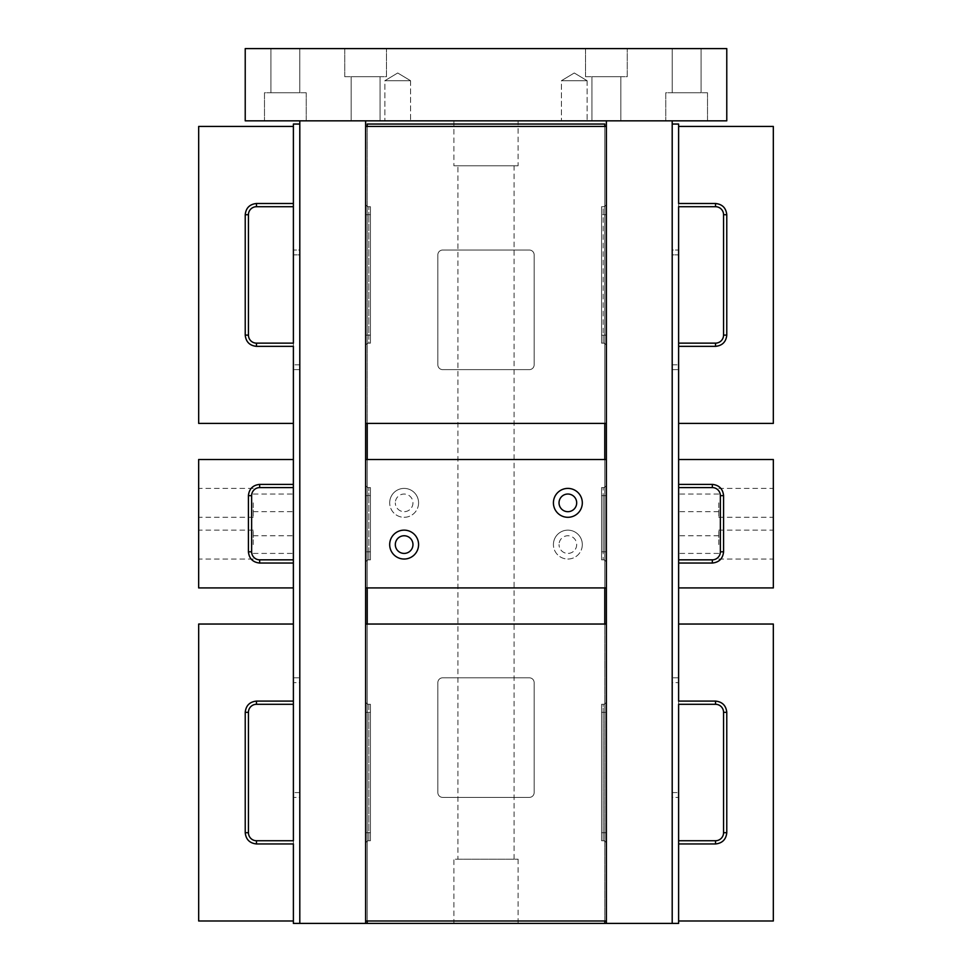 <?xml version="1.0" encoding="UTF-8"?>
<svg xmlns="http://www.w3.org/2000/svg" width="972" height="972" viewBox="0 0 972 972"><rect width="100%" height="100%" fill="white"/><g stroke="black" fill="none" stroke-linecap="round" stroke-linejoin="round"><path stroke-width="0.73" stroke-dasharray="4.86 3.65" d="M518.1 120.832L453.9 120.832L518.1 120.832L518.1 165.775L453.9 165.775L518.1 165.775M453.9 120.832L453.9 165.775M453.9 923.4L518.1 923.4L453.9 923.4L453.9 859.199L518.1 859.199L453.9 859.199M518.1 923.4L518.1 859.199M457.909 859.199L514.091 859.199L457.909 859.199L457.909 165.775L514.091 165.775L457.909 165.775M514.091 859.199L514.091 165.775M299.801 124.039L299.801 923.4L299.801 124.039L293.386 124.039L293.386 923.4L299.801 923.4L299.801 120.832L672.199 120.832L299.801 120.832M299.801 923.4L365.618 923.4L365.618 120.832M365.618 923.4L672.199 923.4L672.199 124.039L678.614 124.039L678.614 923.4L672.199 923.4L672.199 120.832M604.778 923.4L367.222 923.4L367.222 124.039L604.778 124.039L604.778 923.4L367.222 923.4L604.778 923.4L604.778 124.039L367.222 124.039L367.222 923.4L367.222 124.039L604.778 124.039L604.778 923.4L367.222 923.4M365.618 126.445L365.618 203.5L365.618 126.445L606.382 126.445L365.618 126.445L365.618 423.403L365.618 126.445L606.382 126.445L606.382 423.403L365.618 423.403L606.382 423.403L606.382 126.445L606.382 423.403L365.618 423.403L365.618 346.348L365.618 423.403M365.618 459.513L365.618 587.926L606.382 587.926L606.382 563.043A3.208 3.208 0 0 0 603.175 559.836L601.571 559.836L601.571 487.604L603.175 487.604A3.208 3.208 0 0 0 606.382 484.396L606.382 587.926L365.618 587.926L365.618 484.396A3.208 3.208 0 0 0 368.825 487.604L370.429 487.604L370.429 559.836L368.825 559.836A3.208 3.208 0 0 0 365.618 563.043L365.618 587.926L365.618 563.043A3.208 3.208 0 0 1 368.825 559.836A3.208 3.208 0 0 0 365.618 563.043A3.208 3.208 0 0 1 368.825 559.836L370.429 559.836L370.429 487.604L370.429 559.836L370.429 487.604L368.825 487.604A3.208 3.208 0 0 1 365.618 484.396L365.618 563.043L365.618 484.396A3.208 3.208 0 0 0 368.825 487.604A3.208 3.208 0 0 1 365.618 484.396L365.618 459.513L606.382 459.513L365.618 459.513L606.382 459.513L606.382 587.926L365.618 587.926M365.618 624.036L365.618 701.091L365.618 624.036L606.382 624.036L365.618 624.036L365.618 920.994L365.618 624.036L606.382 624.036L606.382 920.994L365.618 920.994L606.382 920.994L606.382 624.036L606.382 920.994L365.618 920.994L365.618 843.951L365.618 920.994M606.382 120.832L606.382 923.4M701.091 48.6L701.091 92.741L672.199 92.741L701.091 92.741L672.199 92.741L701.091 92.741L701.091 48.6L672.199 48.6L672.199 92.741L672.199 48.6L701.091 48.6M299.801 48.6L299.801 92.741L270.909 92.741L299.801 92.741L270.909 92.741L299.801 92.741L299.801 48.6L270.909 48.6L270.909 92.741L270.909 48.6L299.801 48.6M585.521 76.691L585.521 48.6L627.256 48.6L585.521 48.6L627.256 48.6L585.521 48.6L585.521 76.691L627.256 76.691L627.256 48.6L627.256 76.691L585.521 76.691M344.744 76.691L344.744 48.6L386.479 48.6L344.744 48.6L386.479 48.6L344.744 48.6L344.744 76.691L386.479 76.691L386.479 48.6L386.479 76.691L344.744 76.691M707.507 92.741L707.507 120.832L665.771 120.832L707.507 120.832L665.771 120.832L707.507 120.832L707.507 92.741L665.771 92.741L665.771 120.832L665.771 92.741L707.507 92.741M306.229 92.741L306.229 120.832L264.493 120.832L306.229 120.832L264.493 120.832L306.229 120.832L306.229 92.741L264.493 92.741L264.493 120.832L264.493 92.741L306.229 92.741M591.936 120.832L591.936 76.691L620.829 76.691L591.936 76.691L620.829 76.691L591.936 76.691L591.936 120.832L620.829 120.832L620.829 76.691L620.829 120.832L591.936 120.832M351.171 120.832L351.171 76.691L380.064 76.691L351.171 76.691L380.064 76.691L351.171 76.691L351.171 120.832L380.064 120.832L380.064 76.691L380.064 120.832L351.171 120.832M587.124 80.7L587.124 120.832L561.439 120.832L587.124 120.832L561.439 120.832L587.124 120.832L587.124 80.7L561.439 80.7L561.439 120.832L561.439 80.7L587.124 80.7L561.439 80.7L587.124 80.7L574.282 72.985L561.439 80.7L574.282 72.985L587.124 80.7M410.561 80.7L410.561 120.832L384.876 120.832L410.561 120.832L384.876 120.832L410.561 120.832L410.561 80.7L384.876 80.7L384.876 120.832L384.876 80.7L410.561 80.7L384.876 80.7L410.561 80.7L397.718 72.985L384.876 80.7L397.718 72.985L410.561 80.7M245.223 48.6L726.777 48.6L726.777 120.832L245.223 120.832L245.223 48.6M437.85 254.858L437.85 364.816A4.811 4.811 0 0 0 442.661 369.627L529.339 369.627A4.811 4.811 0 0 0 534.15 364.816L534.15 254.858A4.811 4.811 0 0 0 529.339 250.047L442.661 250.047A4.811 4.811 0 0 0 437.85 254.858A4.811 4.811 0 0 1 442.661 250.047L529.339 250.047A4.811 4.811 0 0 1 534.15 254.858L534.15 364.816A4.811 4.811 0 0 1 529.339 369.627L442.661 369.627A4.811 4.811 0 0 1 437.85 364.816L437.85 254.858A4.811 4.811 0 0 1 442.661 250.047L529.339 250.047A4.811 4.811 0 0 1 534.15 254.858L534.15 364.816A4.811 4.811 0 0 1 529.339 369.627L442.661 369.627A4.811 4.811 0 0 1 437.85 364.816L437.85 254.858L437.85 364.816A4.811 4.811 0 0 0 442.661 369.627L529.339 369.627A4.811 4.811 0 0 0 534.15 364.816L534.15 254.858A4.811 4.811 0 0 0 529.339 250.047L442.661 250.047A4.811 4.811 0 0 0 437.85 254.858M529.339 677.812L442.661 677.812A4.811 4.811 0 0 0 437.85 682.623L437.85 792.581A4.811 4.811 0 0 0 442.661 797.392L529.339 797.392A4.811 4.811 0 0 0 534.15 792.581L534.15 682.623A4.811 4.811 0 0 0 529.339 677.812A4.811 4.811 0 0 1 534.15 682.623L534.15 792.581A4.811 4.811 0 0 1 529.339 797.392L442.661 797.392A4.811 4.811 0 0 1 437.85 792.581L437.85 682.623A4.811 4.811 0 0 1 442.661 677.812L529.339 677.812A4.811 4.811 0 0 1 534.15 682.623L534.15 792.581A4.811 4.811 0 0 1 529.339 797.392L442.661 797.392A4.811 4.811 0 0 1 437.85 792.581L437.85 682.623A4.811 4.811 0 0 1 442.661 677.812L529.339 677.812L442.661 677.812A4.811 4.811 0 0 0 437.85 682.623L437.85 792.581A4.811 4.811 0 0 0 442.661 797.392L529.339 797.392A4.811 4.811 0 0 0 534.15 792.581L534.15 682.623A4.811 4.811 0 0 0 529.339 677.812M365.618 832.712L365.618 843.951A3.208 3.208 0 0 1 368.825 840.731A3.208 3.208 0 0 0 365.618 843.951L365.618 712.33L365.618 832.712L368.825 832.712L368.825 704.299A3.208 3.208 0 0 1 365.618 701.091L365.618 712.33L365.618 701.091A3.208 3.208 0 0 0 368.825 704.299L370.429 704.299L370.429 840.731L370.429 704.299L370.429 840.731L368.825 840.731L370.429 840.731L370.429 704.299L368.825 704.299A3.208 3.208 0 0 1 365.618 701.091A3.208 3.208 0 0 0 368.825 704.299L370.429 704.299L368.825 704.299L368.825 712.33L365.618 712.33L368.825 712.33L368.825 832.712L370.429 832.712L365.618 832.712M606.382 624.036L606.382 701.091A3.208 3.208 0 0 1 603.175 704.299A3.208 3.208 0 0 0 606.382 701.091L606.382 920.994M603.175 840.731A3.208 3.208 0 0 1 606.382 843.951A3.208 3.208 0 0 0 603.175 840.731L601.571 840.731L601.571 704.299L601.571 840.731L601.571 704.299L603.175 704.299L601.571 704.299L601.571 840.731L603.175 840.731A3.208 3.208 0 0 1 606.382 843.951A3.208 3.208 0 0 0 603.175 840.731L601.571 840.731L603.175 840.731L603.175 832.712L606.382 832.712L603.175 832.712L603.175 840.731M365.618 335.121L365.618 346.348A3.208 3.208 0 0 1 368.825 343.14A3.208 3.208 0 0 0 365.618 346.348L365.618 214.727L365.618 335.121L368.825 335.121L365.618 335.121M365.618 203.5L365.618 214.727L365.618 203.5A3.208 3.208 0 0 0 368.825 206.708A3.208 3.208 0 0 1 365.618 203.5A3.208 3.208 0 0 0 368.825 206.708L370.429 206.708L370.429 343.14L370.429 206.708L370.429 343.14L368.825 343.14L370.429 343.14L370.429 206.708L368.825 206.708A3.208 3.208 0 0 1 365.618 203.5M606.382 126.445L606.382 203.5A3.208 3.208 0 0 1 603.175 206.708L601.571 206.708L601.571 343.14L601.571 206.708L603.175 206.708A3.208 3.208 0 0 0 606.382 203.5L606.382 335.121L603.175 335.121L603.175 343.14L601.571 343.14L603.175 343.14A3.208 3.208 0 0 1 606.382 346.348A3.208 3.208 0 0 0 603.175 343.14A3.208 3.208 0 0 1 606.382 346.348L606.382 423.403M603.175 343.14L601.571 343.14L601.571 206.708L601.571 343.14L603.175 343.14A3.208 3.208 0 0 1 606.382 346.348L606.382 335.121L603.175 335.121L603.175 214.727L606.382 214.727L603.175 214.727L603.175 335.121L601.571 335.121L603.175 335.121L603.175 343.14M412.966 502.852A8.833 8.833 0 0 1 404.133 511.685A8.833 8.833 0 0 1 395.312 502.852A8.833 8.833 0 0 0 404.133 511.685A8.833 8.833 0 0 0 412.966 502.852A8.833 8.833 0 0 0 404.133 494.031A8.833 8.833 0 0 0 395.312 502.852A8.833 8.833 0 0 1 404.133 494.031A8.833 8.833 0 0 1 412.966 502.852M576.688 544.587A8.833 8.833 0 0 1 567.867 553.42A8.833 8.833 0 0 1 559.034 544.587A8.833 8.833 0 0 0 567.867 553.42A8.833 8.833 0 0 0 576.688 544.587A8.833 8.833 0 0 0 567.867 535.754A8.833 8.833 0 0 0 559.034 544.587A8.833 8.833 0 0 1 567.867 535.754A8.833 8.833 0 0 1 576.688 544.587M418.58 502.852A14.446 14.446 0 0 1 404.133 517.298A14.446 14.446 0 0 1 389.687 502.852A14.446 14.446 0 0 0 404.133 517.298A14.446 14.446 0 0 0 418.58 502.852A14.446 14.446 0 0 0 404.133 488.406A14.446 14.446 0 0 0 389.687 502.852A14.446 14.446 0 0 1 404.133 488.406A14.446 14.446 0 0 1 418.58 502.852M582.313 544.587A14.446 14.446 0 0 1 567.867 559.034A14.446 14.446 0 0 1 553.42 544.587A14.446 14.446 0 0 0 567.867 559.034A14.446 14.446 0 0 0 582.313 544.587A14.446 14.446 0 0 0 567.867 530.141A14.446 14.446 0 0 0 553.42 544.587A14.446 14.446 0 0 1 567.867 530.141A14.446 14.446 0 0 1 582.313 544.587M606.382 459.513L606.382 484.396A3.208 3.208 0 0 1 603.175 487.604L601.571 487.604L601.571 551.817L601.571 487.604L603.175 487.604A3.208 3.208 0 0 0 606.382 484.396A3.208 3.208 0 0 1 603.175 487.604L601.571 487.604L601.571 559.836L601.571 551.817L601.571 559.836L603.175 559.836A3.208 3.208 0 0 1 606.382 563.043A3.208 3.208 0 0 0 603.175 559.836A3.208 3.208 0 0 1 606.382 563.043L606.382 587.926M678.614 254.858L678.614 369.627L678.614 250.047L678.614 254.858L672.199 254.858L672.199 250.047L678.614 250.047L672.199 250.047L672.199 364.816L672.199 254.858L678.614 254.858M678.614 126.445L678.614 203.5L715.538 203.5C722.305 204.205 726.06 207.959 726.777 214.727L726.777 335.121C726.06 341.889 722.305 345.643 715.538 346.348L678.614 346.348L678.614 423.403L773.323 423.403L773.323 126.445L678.614 126.445L678.614 343.14L678.614 206.708L715.538 206.708A8.031 8.031 0 0 1 723.557 214.727A8.031 8.031 0 0 0 715.538 206.708L715.538 203.5M678.614 624.036L678.614 701.091L715.538 701.091C722.305 701.808 726.06 705.551 726.777 712.33L726.777 832.712C726.06 839.48 722.305 843.234 715.538 843.951L678.614 843.951L678.614 920.994L773.323 920.994L773.323 624.036L678.614 624.036L678.614 840.731L678.614 704.299L715.538 704.299L678.614 704.299M678.614 677.812L678.614 797.392L678.614 677.812L672.199 677.812L678.614 677.812M672.199 369.627L672.199 364.816L672.199 369.627L678.614 369.627L672.199 369.627M672.199 124.039L672.199 923.4M672.199 682.623L672.199 797.392L678.614 797.392L672.199 797.392L672.199 682.623L678.614 682.623L672.199 682.623M726.777 712.33L723.557 712.33A8.031 8.031 0 0 0 715.538 704.299A8.031 8.031 0 0 1 723.557 712.33L723.557 832.712A8.031 8.031 0 0 1 715.538 840.731A8.031 8.031 0 0 0 723.557 832.712A8.031 8.031 0 0 1 715.538 840.731L678.614 840.731L678.614 920.994M723.557 712.33A8.031 8.031 0 0 0 715.538 704.299L715.538 701.091M715.538 206.708A8.031 8.031 0 0 1 723.557 214.727L723.557 335.121A8.031 8.031 0 0 1 715.538 343.14A8.031 8.031 0 0 0 723.557 335.121A8.031 8.031 0 0 1 715.538 343.14L678.614 343.14L715.538 343.14L678.614 343.14L678.614 423.403M678.638 502.852L678.638 511.685L678.638 502.852M718.758 502.852L718.758 517.298L718.758 502.852M678.638 544.587L678.638 535.754L678.638 544.587M718.758 544.587L718.758 530.141L718.758 544.587M773.335 502.852L773.335 517.298L773.335 502.852M773.335 544.587L773.335 530.141L773.335 544.587M678.638 459.513L678.638 587.926L773.335 587.926L773.335 459.513L678.638 459.513M678.638 559.836L712.342 559.836A8.031 8.031 0 0 0 720.361 551.817L720.361 495.635A8.031 8.031 0 0 0 712.342 487.604A8.031 8.031 0 0 1 720.361 495.635L720.361 551.817A8.031 8.031 0 0 1 712.342 559.836A8.031 8.031 0 0 0 720.361 551.817L720.361 495.635A8.031 8.031 0 0 0 712.342 487.604L678.638 487.604L712.342 487.604L712.342 484.396C719.122 485.113 722.864 488.855 723.581 495.635L723.581 551.817C722.864 558.584 719.122 562.326 712.342 563.043L678.638 563.043M293.386 254.858L293.386 369.627L293.386 250.047L293.386 254.858L299.801 254.858L299.801 250.047L293.386 250.047L299.801 250.047L299.801 364.816L299.801 254.858L293.386 254.858M293.386 920.994L293.386 843.951L256.462 843.951C249.695 843.234 245.94 839.48 245.223 832.712L245.223 712.33C245.94 705.551 249.695 701.808 256.462 701.091L293.386 701.091L293.386 624.036L198.677 624.036L198.677 920.994L293.386 920.994L293.386 704.299L293.386 840.731L256.462 840.731A8.031 8.031 0 0 1 248.443 832.712A8.031 8.031 0 0 0 256.462 840.731L256.462 843.951M293.386 423.403L293.386 346.348L256.462 346.348C249.695 345.643 245.94 341.889 245.223 335.121L245.223 214.727C245.94 207.959 249.695 204.205 256.462 203.5L293.386 203.5L293.386 126.445L198.677 126.445L198.677 423.403L293.386 423.403L293.386 206.708L293.386 343.14L256.462 343.14A8.031 8.031 0 0 1 248.443 335.121A8.031 8.031 0 0 0 256.462 343.14L256.462 346.348M293.386 677.812L293.386 797.392L293.386 677.812L299.801 677.812L293.386 677.812M299.801 369.627L299.801 364.816L299.801 369.627L293.386 369.627L299.801 369.627M299.801 682.623L299.801 797.392L293.386 797.392L299.801 797.392L299.801 682.623L293.386 682.623L299.801 682.623M293.386 704.299L256.462 704.299L293.386 704.299L293.386 624.036M256.462 701.091L256.462 704.299A8.031 8.031 0 0 0 248.443 712.33A8.031 8.031 0 0 1 256.462 704.299A8.031 8.031 0 0 0 248.443 712.33L248.443 832.712A8.031 8.031 0 0 0 256.462 840.731M245.223 832.712L248.443 832.712L248.443 712.33L245.223 712.33M245.223 335.121L248.443 335.121L248.443 214.727A8.031 8.031 0 0 1 256.462 206.708A8.031 8.031 0 0 0 248.443 214.727A8.031 8.031 0 0 1 256.462 206.708L293.386 206.708L256.462 206.708L293.386 206.708L293.386 126.445M248.443 335.121A8.031 8.031 0 0 0 256.462 343.14M293.362 502.852L293.362 511.685L293.362 502.852M253.242 502.852L253.242 517.298L253.242 502.852M293.362 544.587L293.362 535.754L293.362 544.587M253.242 544.587L253.242 530.141L253.242 544.587M198.665 502.852L198.665 517.298L198.665 502.852M198.665 544.587L198.665 530.141L198.665 544.587M293.362 559.836L293.362 459.513L198.665 459.513L198.665 587.926L293.362 587.926L293.362 559.836L259.658 559.836A8.031 8.031 0 0 1 251.639 551.817L251.639 495.635A8.031 8.031 0 0 1 259.658 487.604L293.362 487.604L259.658 487.604A8.031 8.031 0 0 0 251.639 495.635L251.639 551.817A8.031 8.031 0 0 0 259.658 559.836L293.362 559.836L259.658 559.836A8.031 8.031 0 0 1 251.639 551.817L251.639 495.635L248.419 495.635C249.136 488.855 252.878 485.113 259.658 484.396L293.362 484.396M293.362 487.604L259.658 487.604A8.031 8.031 0 0 0 251.639 495.635M367.222 126.445L367.222 423.403M367.222 459.513L367.222 587.926M367.222 624.036L367.222 920.994M604.778 920.994L604.778 624.036M604.778 587.926L604.778 459.513M604.778 423.403L604.778 126.445M603.175 704.299A3.208 3.208 0 0 0 606.382 701.091A3.208 3.208 0 0 1 603.175 704.299L601.571 704.299L603.175 704.299L603.175 712.33L606.382 712.33L603.175 712.33L603.175 832.712L601.571 832.712L603.175 832.712L603.175 712.33L601.571 712.33L603.175 712.33L603.175 704.299M368.825 840.731A3.208 3.208 0 0 0 365.618 843.951A3.208 3.208 0 0 1 368.825 840.731L370.429 840.731L368.825 840.731L368.825 832.712L368.825 840.731M368.825 343.14A3.208 3.208 0 0 0 365.618 346.348A3.208 3.208 0 0 1 368.825 343.14L370.429 343.14L368.825 343.14L368.825 214.727L365.618 214.727L368.825 214.727L368.825 206.708L368.825 214.727L370.429 214.727L368.825 214.727L368.825 335.121L370.429 335.121L368.825 335.121L368.825 343.14M603.175 206.708A3.208 3.208 0 0 0 606.382 203.5A3.208 3.208 0 0 1 603.175 206.708L601.571 206.708L603.175 206.708L603.175 214.727L601.571 214.727L603.175 214.727L603.175 206.708M559.034 502.852A8.833 8.833 0 0 0 567.867 511.685A8.833 8.833 0 0 0 576.688 502.852A8.833 8.833 0 0 0 567.867 494.031A8.833 8.833 0 0 0 559.034 502.852M395.312 544.587A8.833 8.833 0 0 0 404.133 553.42A8.833 8.833 0 0 0 412.966 544.587A8.833 8.833 0 0 0 404.133 535.754A8.833 8.833 0 0 0 395.312 544.587M582.313 502.852A14.446 14.446 0 0 1 567.867 517.298A14.446 14.446 0 0 1 553.42 502.852A14.446 14.446 0 0 1 567.867 488.406A14.446 14.446 0 0 1 582.313 502.852M418.58 544.587A14.446 14.446 0 0 1 404.133 559.034A14.446 14.446 0 0 1 389.687 544.587A14.446 14.446 0 0 1 404.133 530.141A14.446 14.446 0 0 1 418.58 544.587M368.825 559.836L370.429 559.836L368.825 559.836L368.825 551.817L365.618 551.817L368.825 551.817L368.825 495.635L365.618 495.635L368.825 495.635L368.825 487.604L368.825 495.635L370.429 495.635L368.825 495.635L368.825 551.817L370.429 551.817L368.825 551.817L368.825 559.836M370.429 712.33L368.825 712.33L370.429 712.33M603.175 495.635L601.571 495.635L603.175 495.635L603.175 551.817L601.571 551.817L603.175 551.817L603.175 559.836L603.175 551.817L606.382 551.817L603.175 551.817L603.175 495.635L606.382 495.635L603.175 495.635L603.175 487.604L603.175 495.635M672.199 364.816L678.614 364.816L672.199 364.816M672.199 792.581L678.614 792.581L672.199 792.581M715.538 840.731L715.538 843.951M723.557 832.712L726.777 832.712M715.538 343.14L715.538 346.348M723.557 335.121L726.777 335.121M723.557 214.727L726.777 214.727M678.638 484.396L712.342 484.396M712.342 559.836L712.342 563.043M720.361 551.817L723.581 551.817M720.361 495.635L723.581 495.635M299.801 364.816L293.386 364.816L299.801 364.816M299.801 792.581L293.386 792.581L299.801 792.581M256.462 206.708L256.462 203.5M248.443 214.727L245.223 214.727M293.362 563.043L259.658 563.043L259.658 559.836M259.658 563.043C252.878 562.326 249.136 558.584 248.419 551.817L248.419 495.635M259.658 487.604L259.658 484.396M248.419 551.817L251.639 551.817M718.758 511.685L678.638 511.685M718.758 553.42L678.638 553.42M718.758 517.298L773.335 517.298M718.758 559.034L773.335 559.034M718.758 494.031L678.638 494.031M718.758 535.754L678.638 535.754M718.758 488.406L773.335 488.406M718.758 530.141L773.335 530.141M253.242 511.685L293.362 511.685M253.242 553.42L293.362 553.42M253.242 517.298L198.665 517.298M253.242 559.034L198.665 559.034M253.242 494.031L293.362 494.031M253.242 535.754L293.362 535.754M253.242 488.406L198.665 488.406M253.242 530.141L198.665 530.141"/><path stroke-width="1.46" d="M299.801 120.832L299.801 923.4L293.386 923.4L293.386 920.994L198.677 920.994L198.677 624.036L293.386 624.036L293.386 423.403L198.677 423.403L198.677 126.445L293.386 126.445L293.386 124.039L299.801 124.039M672.199 124.039L678.614 124.039L678.614 126.445L773.323 126.445L773.323 423.403L678.614 423.403L678.614 624.036L773.323 624.036L773.323 920.994L678.614 920.994L678.614 923.4L604.778 923.4L604.778 920.994M367.222 920.994L367.222 923.4L299.801 923.4M365.618 120.832L365.618 923.4M672.199 923.4L672.199 120.832M606.382 120.832L606.382 126.445L365.618 126.445M365.618 423.403L606.382 423.403L606.382 459.513L365.618 459.513M365.618 587.926L606.382 587.926L606.382 624.036L365.618 624.036M365.618 920.994L606.382 920.994L606.382 923.4M726.777 48.6L245.223 48.6L245.223 120.832L726.777 120.832L726.777 48.6M726.777 335.121L723.557 335.121L723.557 214.727A8.031 8.031 0 0 0 715.538 206.708L678.614 206.708L678.614 346.348L715.538 346.348C722.305 345.643 726.06 341.889 726.777 335.121L726.777 214.727C726.06 207.959 722.305 204.205 715.538 203.5L678.614 203.5L678.614 126.445M678.614 704.299L715.538 704.299L678.614 704.299L678.614 843.951L715.538 843.951C722.305 843.234 726.06 839.48 726.777 832.712L726.777 712.33C726.06 705.551 722.305 701.808 715.538 701.091L678.614 701.091L678.614 624.036M678.614 920.994L678.614 840.731L715.538 840.731L678.614 840.731L715.538 840.731L715.538 843.951M715.538 701.091L715.538 704.299A8.031 8.031 0 0 1 723.557 712.33L723.557 832.712A8.031 8.031 0 0 1 715.538 840.731M678.614 423.403L678.614 343.14L715.538 343.14L715.538 346.348M723.557 335.121A8.031 8.031 0 0 1 715.538 343.14M678.638 559.836L678.638 459.513L773.335 459.513L773.335 587.926L678.638 587.926L678.638 559.836L712.342 559.836A8.031 8.031 0 0 0 720.361 551.817L720.361 495.635L723.581 495.635C722.864 488.855 719.122 485.113 712.342 484.396L678.638 484.396M712.342 484.396L712.342 487.604L678.638 487.604L712.342 487.604A8.031 8.031 0 0 1 720.361 495.635M245.223 832.712L248.443 832.712L248.443 712.33L248.443 832.712A8.031 8.031 0 0 0 256.462 840.731L293.386 840.731L293.386 701.091L256.462 701.091C249.695 701.808 245.94 705.551 245.223 712.33L245.223 832.712C245.94 839.48 249.695 843.234 256.462 843.951L293.386 843.951L293.386 920.994M293.386 126.445L293.386 206.708L256.462 206.708A8.031 8.031 0 0 0 248.443 214.727L248.443 335.121A8.031 8.031 0 0 0 256.462 343.14L293.386 343.14L293.386 203.5L256.462 203.5C249.695 204.205 245.94 207.959 245.223 214.727L245.223 335.121C245.94 341.889 249.695 345.643 256.462 346.348L293.386 346.348L293.386 423.403M293.386 624.036L293.386 704.299L256.462 704.299L293.386 704.299M245.223 712.33L248.443 712.33A8.031 8.031 0 0 1 256.462 704.299L256.462 701.091M293.362 459.513L293.362 587.926L198.665 587.926L198.665 459.513L293.362 459.513M293.362 559.836L259.658 559.836A8.031 8.031 0 0 1 251.639 551.817L251.639 495.635A8.031 8.031 0 0 1 259.658 487.604L293.362 487.604M604.778 126.445L604.778 124.039L367.222 124.039L367.222 126.445M367.222 423.403L367.222 459.513M367.222 587.926L367.222 624.036M367.222 923.4L604.778 923.4M604.778 624.036L604.778 587.926M604.778 459.513L604.778 423.403M606.382 920.994L606.382 624.036M606.382 423.403L606.382 126.445M576.688 502.852A8.833 8.833 0 0 1 567.867 511.685A8.833 8.833 0 0 1 559.034 502.852A8.833 8.833 0 0 1 567.867 494.031A8.833 8.833 0 0 1 576.688 502.852M412.966 544.587A8.833 8.833 0 0 1 404.133 553.42A8.833 8.833 0 0 1 395.312 544.587A8.833 8.833 0 0 1 404.133 535.754A8.833 8.833 0 0 1 412.966 544.587M553.42 502.852A14.446 14.446 0 0 0 567.867 517.298A14.446 14.446 0 0 0 582.313 502.852A14.446 14.446 0 0 0 567.867 488.406A14.446 14.446 0 0 0 553.42 502.852M389.687 544.587A14.446 14.446 0 0 0 404.133 559.034A14.446 14.446 0 0 0 418.58 544.587A14.446 14.446 0 0 0 404.133 530.141A14.446 14.446 0 0 0 389.687 544.587M606.382 587.926L606.382 459.513M723.557 712.33L726.777 712.33M723.557 832.712L726.777 832.712M715.538 206.708L715.538 203.5M723.557 214.727L726.777 214.727M678.638 563.043L712.342 563.043L712.342 559.836M712.342 563.043C719.122 562.326 722.864 558.584 723.581 551.817L723.581 495.635M723.581 551.817L720.361 551.817M256.462 840.731L256.462 843.951M256.462 343.14L256.462 346.348M248.443 335.121L245.223 335.121M248.443 214.727L245.223 214.727M256.462 206.708L256.462 203.5M293.362 484.396L259.658 484.396C252.878 485.113 249.136 488.855 248.419 495.635L248.419 551.817C249.136 558.584 252.878 562.326 259.658 563.043L293.362 563.043M259.658 559.836L259.658 563.043M259.658 484.396L259.658 487.604M251.639 551.817L248.419 551.817M251.639 495.635L248.419 495.635"/></g></svg>
